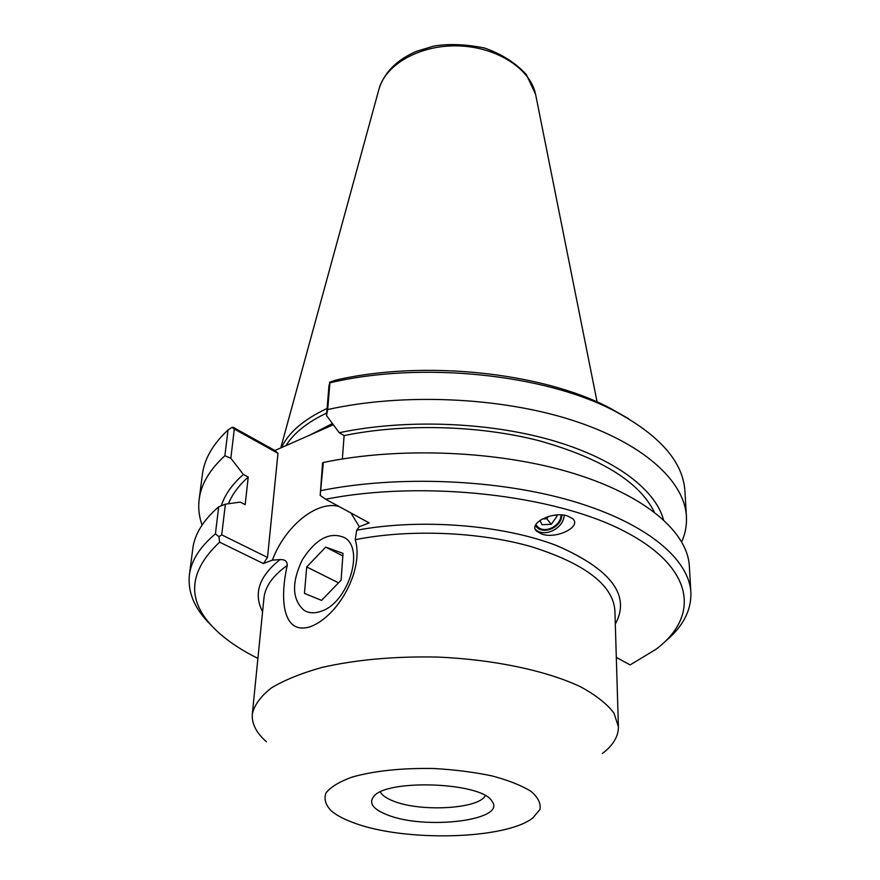 <?xml version="1.0" encoding="UTF-8"?>
<svg xmlns="http://www.w3.org/2000/svg" width="880" height="880" viewBox="0 0 880 880"><rect width="100%" height="100%" fill="white"/><g stroke="black" fill="none" stroke-linecap="round" stroke-linejoin="round"><path stroke-width="1.32" d="M535.832 524.59L537.097 526.218C544.049 534.435 561.132 526.328 561.011 514.91M535.392 529.364C544.39 538.043 563.651 528.539 564.19 515.218M542.091 534.193L536.701 531.278C527.626 523.523 552.607 510.84 567.556 515.955L572.605 518.628C582.142 526.603 556.82 539.22 542.091 534.193M350.922 512.985L359.315 526.713L356.697 530.244L355.223 539.693C364.232 568.997 338.844 616.297 310.09 626.802C282.799 635.151 279.466 599.698 287.254 565.422C287.32 561.308 284.911 559.372 280.049 559.592L272.36 560.12C284.933 526.515 316.371 500.544 338.778 506.374M602.415 753.467C613.151 745.327 618.486 736.417 618.398 726.748L613.954 713.075C607.013 703.89 595.87 695.123 580.525 686.774C546.623 670.714 493.801 659.461 437.58 657.063C394.537 656.194 355.938 659.67 321.794 667.491C301.169 673.277 284.339 680.108 271.315 687.995C260.722 696.289 254.397 704.946 252.329 713.966C251.581 723.602 256.267 732.864 266.409 741.73M320.672 611.402C314.336 613.536 308.814 613.195 304.106 610.368C291.995 599.522 291.401 582.67 302.324 559.812C315.898 538.736 329.967 531.344 344.52 537.636C365.189 548.812 347.941 603.537 320.672 611.402M320.188 495.418L323.334 462.484L322.575 463.034L320.188 495.418L325.677 499.246L369.193 522.918L359.315 526.713M234.3 429.044L232.045 427.372L228.019 429.957L224.884 455.752L230.835 458.249L234.3 429.044L277.981 453.31L274.912 450.516L333.322 424.721M277.981 453.31L267.52 557.447L263.406 563.563L272.36 560.12M485.254 795.696C478.786 809.006 420.442 812.218 393.415 801.086C386.496 798.402 382.14 795.388 380.347 792.033M387.387 814.891C373.538 809.501 368.83 803.583 373.252 797.126C384.461 778.58 482.086 781.99 491.975 801.273C507.221 820.347 425.062 830.302 387.387 814.891M353.903 822.866C404.316 842.017 505.494 839.674 532.884 817.905L539.957 809.457C541.068 803.396 538.032 797.324 530.86 791.252C521.312 785.389 508.321 780.263 491.865 775.874C473.869 772.112 454.476 769.659 433.686 768.515C401.478 767.954 374.209 770.836 351.879 777.161C339.317 781.77 330.693 787.017 326.018 792.902C323.785 798.952 325.534 804.947 331.276 810.865C336.512 815.298 344.047 819.291 353.903 822.866M326.502 415.525L327.701 409.552L329.901 382.855L328.999 385.374L326.502 415.525L339.273 432.729L344.113 435.578L342.353 458.986M267.52 557.447L221.727 534.853L218.955 536.69L219.604 542.157L263.406 563.563M257.906 658.394C243.155 651.101 230.67 643.049 220.451 634.227C186.318 604.494 186.032 573.804 219.604 542.157M325.677 499.246C423.566 479.886 555.016 494.813 624.844 531.509C695.277 568.15 699.831 616.803 655.765 649.429L630.135 664.906L616.308 657.382M221.727 534.853L225.368 504.196L218.691 506.814L215.413 533.885L218.955 536.69M215.413 533.885C199.837 546.986 191.169 560.659 189.398 574.926C187.594 592.801 194.942 609.653 211.453 625.46M628.738 418.781L609.213 407.693C541.288 372.141 422.84 359.744 335.225 380.248L329.527 382.272M274.912 450.516L233.299 427.372L232.045 427.372M285.945 445.654C293.656 433.191 307.252 422.312 326.711 413.006M327.085 408.452C303.721 419.441 288.53 432.498 281.501 447.612M202.059 525.063C199.045 516.648 198.077 508.112 199.155 499.444C201.047 484.253 209.627 469.689 224.884 455.752M221.298 505.791C224.719 494.879 232.078 484.429 243.375 474.452L230.835 458.249M199.155 499.444L202.378 474.485C204.314 458.997 212.861 444.158 228.019 429.957M665.357 641.311C682.935 626.692 691.438 610.401 690.877 592.438L689.337 566.137C687.533 532.07 645.414 495.187 571.967 472.923C498.608 450.736 399.597 446.545 323.334 462.484M690.877 592.438C689.128 559.141 646.646 522.995 572.385 501.094C498.223 479.281 398.079 475.057 321.024 490.6M329.901 382.855C420.222 361.218 543.697 373.857 613.932 410.652C659.527 434.929 683.199 461.824 684.937 491.326L686.422 516.461C686.884 525.173 685.322 533.632 681.736 541.816M327.701 409.552C402.468 392.887 499.312 397.034 571.164 419.881C643.115 442.805 684.519 481.008 686.422 516.461M218.691 506.814C203.236 520.212 194.59 534.204 192.775 548.801L189.398 574.926M225.368 504.196L240.24 502.095L245.168 504.647L248.237 477.048L243.375 474.452M228.492 503.756C232.111 494.472 238.7 485.573 248.237 477.048M339.273 432.729C403.997 419.034 486.145 421.773 550.022 439.769C613.899 457.864 655.16 489.027 663.476 519.684M344.113 435.578C404.019 423.302 478.786 425.238 538.989 440.693C600.952 458.095 639.364 481.866 654.236 511.995M321.541 600.38L304.458 593.406L306.724 566.951L325.732 547.107L343.013 553.377L341.088 580.184L321.541 600.38M325.732 547.107L342.837 555.929M306.724 566.951L338.536 582.824M556.358 515.02L556.952 516.263L551.298 524.293L542.025 524.722L539.935 520.366M542.234 518.98L546.766 518.771L548.35 516.505M551.298 524.293L546.766 518.771M556.952 516.263L555.929 515.053M535.403 525.503C541.75 535.931 561.814 527.879 561.814 514.954M280.049 559.592C259.061 576.268 253.242 593.659 262.581 611.754M615.307 624.074C630.85 595.705 611.468 569.602 557.161 545.787C503.382 524.788 420.42 518.177 356.697 530.244M355.223 539.693C409.145 528.924 478.995 531.696 531.267 546.656C584.991 563.629 612.865 584.925 614.9 610.522L618.398 726.748M252.329 713.966L263.934 598.268C265.1 586.586 272.866 575.641 287.254 565.422M332.453 423.544L309.331 435.358M378.774 89.859L379.071 88.803C385.924 63.921 420.717 44.484 458.92 45.914C497.123 47.146 530.475 68.97 535.579 94.27L535.799 95.348M535.788 530.123L536.701 531.278M609.213 407.693L613.932 410.652M280.764 447.931L379.071 88.803C384.417 72.27 396.858 59.796 416.383 51.359L433.51 46.156C448.36 43.571 465.355 44.187 484.495 48.004C501.754 54.065 515.713 62.931 526.361 74.624L535.579 94.27L597.113 401.973"/></g></svg>
